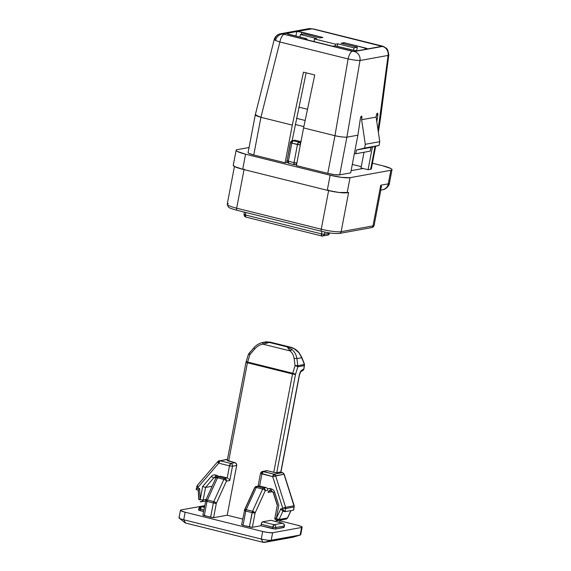 <?xml version="1.0" encoding="UTF-8"?>
<svg xmlns="http://www.w3.org/2000/svg" width="571" height="571" viewBox="0 0 571 571"><rect width="100%" height="100%" fill="white"/><g stroke="black" fill="none" stroke-linecap="round" stroke-linejoin="round"><path stroke-width="0.86" d="M381.614 45.994L382.342 46.222A7.751 6.481 -66.3 0 1 384.105 46.694A7.751 6.481 113.7 0 0 382.342 46.222L353.513 51.504L283.387 34.096A7.751 6.481 113.7 0 0 275.522 40.491L279.869 41.976A7.751 2.719 -76 0 1 284.115 34.324L283.287 33.875L312.216 28.814L382.442 46.444L354.334 51.533L352.35 51.29L284.115 34.324A7.751 2.719 104 0 0 279.869 41.976L348.103 58.934L334.956 135.712L327.761 173.384L296.392 165.59L303.579 127.911L334.949 135.705L303.579 127.911L314.749 74.965L303.472 72.16L292.302 125.106L260.926 117.305L279.869 41.976L275.522 40.491L274.237 39.535L275.522 40.491A7.751 6.481 -66.3 0 1 283.387 34.096L283.287 33.875A7.751 7.173 -100.3 0 0 280.368 33.796A7.751 7.173 79.7 0 1 283.287 33.875L311.395 28.786A7.751 7.173 -100.3 0 0 308.476 28.707A7.751 7.173 79.7 0 1 311.395 28.786L313.379 29.028A7.751 2.719 -76 0 1 313.843 29.05A7.751 2.719 104 0 0 313.379 29.028L381.614 45.994A7.751 2.719 -76 0 1 382.07 46.008A7.751 2.719 104 0 0 381.614 45.994M306.12 72.817L292.124 140.723L306.12 72.817M304.579 39.221L332.772 46.23L335.091 45.816L355.626 50.733L357.682 50.805L367.239 49.077L367.232 48.635L344.013 42.682L341.123 43.203L357.332 47.236L353.991 47.843L337.775 43.81L335.62 44.203L314.471 38.949L316.634 38.557L300.425 34.524L303.765 33.917L319.974 37.95L322.872 37.429L298.811 31.626L296.756 31.555L287.199 33.282L287.206 33.725L306.898 38.807L304.579 39.221L332.772 46.23L335.091 45.816L352.714 50.191L357.682 50.805L367.239 49.077C367.888 48.863 367.196 48.485 365.162 47.935L344.013 42.682L341.123 43.203L357.332 47.236L353.991 47.843L337.775 43.81L335.62 44.203L314.471 38.949L316.634 38.557L300.425 34.524L303.765 33.917L319.974 37.95L322.872 37.429L301.724 32.169L301.31 34.367L301.724 32.169L296.756 31.555L287.199 33.282L287.127 33.682L287.199 33.282C286.549 33.496 287.242 33.882 289.276 34.424L306.898 38.807L304.579 39.221M377.488 113.151L376.389 115.192L376.103 117.091L379.772 141.679L379.051 145.448L370.929 147.375L370.215 151.144L355.733 153.763L356.454 150.002L370.929 147.375L370.215 151.144L355.733 153.763L356.454 150.002L364.576 148.067L365.29 144.299L361.629 119.71L376.103 117.091L376.803 113.807L377.402 113.158L377.831 113.622M388.808 54.895L388.102 55.423L378.059 130.231L388.102 55.423L360.001 60.512L346.875 137.183L357.881 135.191L360.465 118.076L360.879 116.691L361.479 116.041L361.907 116.505M361.964 117.369L361.629 119.71L361.914 117.812L360.594 117.483L361.914 117.812L361.564 116.034M377.888 114.486L376.803 121.78L377.838 114.928L376.517 114.6L377.838 114.928L377.402 113.158M370.65 168.188C371.621 168.723 371.628 169.073 370.672 169.252L375.033 146.404L370.672 169.252L368.067 169.723L372.392 147.032L368.067 169.723L370.672 169.252A9.307 1.356 10.8 0 0 371.357 168.866L375.675 146.247M361.479 116.041L360.465 118.076L357.881 135.191L350.694 172.863L339.695 174.862L346.882 137.183L357.881 135.191L350.694 172.863L339.695 174.862L346.882 137.183L360.001 60.512C357.425 60.533 353.456 60.012 348.103 58.934L334.956 135.712C340.444 136.833 344.413 137.326 346.875 137.183L346.875 137.183C343.521 137.24 339.545 136.747 334.956 135.712L327.761 173.384A9.307 1.356 10.8 0 0 339.695 174.862L334.756 174.69L327.761 173.384L296.392 165.59L303.579 127.911L314.749 74.965L303.472 72.16L292.302 125.106L285.115 162.785L253.752 154.991L260.94 117.312L292.302 125.106L285.115 162.785L288.012 162.257L285.115 162.785L253.752 154.991L260.926 117.305L279.869 41.976L348.103 58.934A7.751 2.719 -76 0 1 352.35 51.29A7.751 2.719 104 0 0 348.103 58.934C353.456 60.012 357.425 60.533 360.001 60.512A7.751 7.173 -100.3 0 0 354.334 51.533A7.751 7.173 79.7 0 1 360.001 60.512L388.102 55.423A7.751 7.173 -100.3 0 0 382.442 46.444A7.751 7.173 79.7 0 1 388.102 55.423L388.808 54.859M361.015 167.967L364.012 152.264L361.015 167.967L363.135 168.495L351.115 170.672L363.135 168.495L368.067 169.723L363.135 168.495M328.725 190.029L321.252 229.214A15.51 2.263 10.8 0 0 341.137 231.676L348.61 192.491L347.161 192.748L350.037 177.681A15.51 2.263 -169.2 0 1 330.152 175.226L327.276 190.293A15.51 2.263 10.8 0 0 347.161 192.748L350.037 177.681L390.864 170.286L388.273 183.855L380.75 185.211L372.984 225.909L341.137 231.676L348.61 192.491L338.938 192.463L327.276 190.293L242.696 169.266L234.424 166.482L233.282 165.147M378.544 131.202L380.671 117.098M379.986 117.498L380.679 117.041L379.986 117.498M255.951 114.578C254.366 114.935 256.022 115.849 260.926 117.305L255.28 114.892L274.223 39.563C275.065 36.308 277.963 34.531 278.077 34.617L280.468 33.775L308.576 28.686L313.814 29.035L382.042 46.001L386.367 48.192L387.78 49.941L388.801 54.923L380.679 117.041M248.085 152.635A9.307 1.356 10.8 0 0 253.752 154.991L248.792 153.314L248.107 152.514M274.865 39.349A7.751 7.173 79.7 0 1 280.368 33.796M391.999 169.687L389.415 183.255A15.51 2.263 -169.2 0 1 388.273 183.855L390.864 170.286C392.463 170.001 392.448 169.409 390.828 168.516L382.556 165.733L372.435 163.22L382.556 165.733A15.51 2.263 -169.2 0 1 392.006 169.651A15.51 2.263 -169.2 0 1 390.864 170.286L350.037 177.681L341.815 177.395L330.152 175.226L327.276 190.293L242.696 169.266L245.573 154.199L330.152 175.226L245.573 154.199A15.51 2.263 -169.2 0 1 236.123 150.28A15.51 2.263 -169.2 0 1 237.265 149.645L249.063 147.511L237.265 149.645C235.666 149.937 235.68 150.523 237.3 151.415L245.573 154.199L242.696 169.266A15.51 2.263 10.8 0 1 233.246 165.347M382.72 189.708A7.751 7.173 -100.3 0 0 388.273 183.855A15.51 2.263 10.8 0 0 389.415 183.22M328.611 190.614L321.252 229.214L236.665 208.194L244.145 169.009M234.424 166.482L227.222 204.24L228.286 206.966C229.328 207.416 227.551 207.651 236.972 210.292L321.559 231.319C329.274 233.146 335.234 233.853 339.438 233.439L371.286 227.672C372.927 227.358 373.869 226.573 374.119 225.309L380.907 189.722L380.75 185.211L372.984 225.909L341.137 231.676A15.51 2.263 -169.2 0 1 321.252 229.214A2.327 0.814 104 0 0 321.544 231.312A2.327 0.814 104 0 0 321.687 231.319A2.327 0.814 -76 0 1 321.544 231.312A2.327 0.814 -76 0 1 321.252 229.214L236.665 208.194A2.327 0.814 104 0 0 236.965 210.285A2.327 0.814 104 0 0 237.108 210.292A2.327 0.814 -76 0 1 236.965 210.285A2.327 0.814 -76 0 1 236.665 208.194A15.51 2.263 -169.2 0 1 227.222 204.275A15.51 2.263 10.8 0 0 236.665 208.194L244.031 169.601M371.314 227.665A2.327 2.156 -100.3 0 0 372.984 225.909A15.51 2.263 10.8 0 0 374.126 225.274A15.51 2.263 -169.2 0 1 372.984 225.909A2.327 2.156 79.7 0 1 370.436 227.643M380.878 189.9L380.75 185.211L388.273 183.855A7.751 7.173 79.7 0 1 382.62 189.729C386.267 189.551 389.608 184.804 389.393 183.255M380.85 190.043L380.75 185.211L381.721 187.202M227.222 204.275A15.51 2.263 -169.2 0 1 228.364 203.64M339.467 233.432A2.327 2.156 -100.3 0 0 341.137 231.676A2.327 2.156 79.7 0 1 338.589 233.411M352.3 164.434L361.265 166.661M354.398 153.435L355.733 153.763L354.398 153.435M364.576 148.067L379.051 145.448L356.454 150.002L364.576 148.067L365.29 144.299L379.772 141.679L379.051 145.448L364.576 148.067M376.103 117.091L379.772 141.679L365.29 144.299L361.629 119.71L376.103 117.091M306.848 39.784L306.898 38.807L306.848 39.784M295.892 36.066L296.756 31.555L295.892 36.066M299.939 37.072L300.425 34.524L299.939 37.072M313.979 41.562L314.471 38.949L313.979 41.562M335.305 45.866L335.62 44.203L335.305 45.866M337.29 46.358L337.775 43.81L337.29 46.358M353.506 50.376L353.991 47.843L353.506 50.376M356.647 50.833L357.332 47.236L356.647 50.833M343.792 43.867L344.013 42.682L343.792 43.867M364.862 49.506L365.162 47.935L364.862 49.506M244.459 216.045L245.394 214.974L244.274 216.024L244.145 214.289L245.394 214.974L321.516 233.896L321.987 231.426L321.516 233.896L324.499 234.267L329.424 233.375L329.51 232.904L327.718 235.138L326.876 235.109M296.527 118.318L305.15 120.467L296.527 118.318M245.865 212.498L245.394 214.974L245.865 212.498M324.92 232.076L324.499 234.267L324.92 232.076M307.512 109.289L298.883 107.141L307.512 109.289M327.754 235.131A2.327 2.156 -100.3 0 0 329.424 233.375L324.499 234.267A2.327 2.156 79.7 0 1 321.951 236.001L322.801 236.03L324.499 234.267L321.516 233.896L321.951 236.001A2.327 0.814 -76 0 1 321.816 235.994L321.951 236.001M243.974 214.389L245.394 214.974A2.327 0.814 104 0 0 245.694 217.073A2.327 0.814 104 0 0 245.83 217.08L321.823 236.001A2.327 0.814 -76 0 1 321.516 233.896L245.394 214.974L245.83 217.08M300.339 144.92L291.817 143.143L288.369 161.222L294.008 162.628L297.455 144.542A2.327 0.814 -76 0 1 298.754 142.122L293.116 140.723L295.435 140.302L301.074 141.701L298.754 142.122L293.116 140.723L295.435 140.302A2.327 2.156 -100.3 0 0 294.557 140.28M296.991 162.992L294.008 162.628L297.455 144.542L300.439 144.913C300.567 143.514 300.003 142.586 298.754 142.122L297.455 144.542L291.817 143.143L293.116 140.723A2.327 0.814 104 0 0 291.817 143.143L290.575 142.457L287.12 160.544L288.369 161.222A2.327 0.814 104 0 0 288.662 163.32A2.327 0.814 104 0 0 288.805 163.327L294.315 164.726A2.327 0.814 -76 0 1 294.008 162.628L288.369 161.222L291.817 143.143L290.575 142.457A2.327 2.156 79.7 0 1 293.116 140.723L292.273 140.694L290.403 142.543L287.12 160.544M288.805 163.327L288.369 161.222L286.949 160.637C286.449 161.3 287.02 162.2 288.676 163.327M296.763 163.641A2.327 2.156 79.7 0 1 294.443 164.726A2.327 0.814 -76 0 1 294.308 164.726L295.293 164.755L296.763 163.641M296.884 163.006L294.008 162.628L294.443 164.726M300.946 141.729L298.754 142.122A2.327 2.156 79.7 0 1 300.474 144.213M303.858 126.612L295.228 124.464L303.858 126.612M293.815 140.594L295.435 140.302L300.953 141.672M252.104 512.622L253.867 512.951L253.638 511.709L252.104 512.622L245.758 511.045L246.194 509.66L245.237 509.56L244.516 510.624L245.758 511.045L243.032 525.363L251.126 527.269L252.353 527.311L255.087 512.994A2.327 1.021 -155.5 0 0 253.688 511.68L253.638 511.709A1.656 1.527 79.7 0 1 253.867 512.951L255.087 512.994L265.194 490.796A2.327 2.156 -100.3 0 0 264.887 489.047L263.802 489.49A2.327 1.021 24.5 0 1 265.194 490.796L267.82 490.318L265.194 490.796A2.327 1.021 -155.5 0 0 263.802 489.49A2.327 1.021 -155.5 0 0 262.646 489.033L256.3 487.463A2.327 0.814 -76 0 1 257.164 486.428A2.327 2.156 -100.3 0 0 255.537 486.728A2.327 0.814 55.4 0 0 255.415 486.777A2.327 0.814 55.4 0 0 255.266 487.363A2.327 1.021 24.5 0 1 256.3 487.463L246.194 509.66L252.539 511.238L262.646 489.033L252.539 511.238L249.377 526.94L252.104 512.622L253.688 511.68L252.539 511.238A2.327 1.021 24.5 0 1 253.688 511.68A2.327 1.021 24.5 0 1 255.087 512.994L252.104 512.622A2.327 0.814 -76 0 1 252.539 511.238L246.194 509.66A2.327 0.814 104 0 0 245.758 511.045L252.104 512.622M265.8 471.039L267.428 470.747L273.766 472.324L292.53 373.976L294.286 374.305L294.308 373.755L293.38 373.441L292.53 373.976L247.421 362.763L246.993 361.907L246.358 361.836L246.172 362.342L247.421 362.763L247.6 362.043L246.993 361.907L247.421 362.763L228.657 461.111L235.002 462.688L236.373 463.723L236.687 465.472L227.201 515.206L242.704 519.06L227.201 515.206L213.59 517.676L227.201 515.206L236.687 465.472A2.327 2.156 -100.3 0 0 235.002 462.688L227.415 460.426M203.019 515.042L210.606 517.305L213.34 502.987L215.096 503.315L214.832 501.995L213.768 501.602L213.34 502.987L206.995 501.409L207.43 500.025L206.474 499.918L205.753 500.988L206.995 501.409L204.261 515.727L213.59 517.676L216.323 503.358L226.43 481.153A2.327 2.156 -100.3 0 0 226.116 479.412L225.038 479.847A2.327 1.021 24.5 0 1 226.43 481.153A2.327 1.021 -155.5 0 0 225.038 479.847A2.327 1.021 -155.5 0 0 223.875 479.397L217.53 477.82A2.327 0.814 -76 0 1 218.4 476.792A2.327 2.156 -100.3 0 0 216.773 477.092A2.327 0.814 55.4 0 0 216.645 477.142A2.327 0.814 55.4 0 0 216.502 477.727A2.327 1.021 24.5 0 1 217.53 477.82L207.43 500.025L213.768 501.602L223.875 479.397L213.768 501.602L207.43 500.025A2.327 0.814 104 0 0 206.995 501.409L205.753 500.724A2.327 1.021 24.5 0 1 205.753 500.267A2.327 1.021 24.5 0 1 206.474 499.918A2.327 1.021 -155.5 0 0 205.717 500.374M280.325 472.153A2.327 0.814 104 0 0 280.225 472.096A2.327 0.814 104 0 0 280.083 472.089L275.522 472.652L267.428 470.747L263.224 471.51L274.001 474.187L282.395 472.667L280.083 472.089L276.749 472.695L295.514 374.348A2.327 0.357 -162.7 0 0 294.308 373.755A1.656 1.527 79.7 0 1 294.286 374.305L295.514 374.348L297.862 366.803A2.327 2.156 -100.3 0 0 297.834 365.74A2.327 0.671 172.6 0 0 296.349 365.554L295.728 365.897A2.327 0.357 17.3 0 1 297.862 366.803L304.443 365.611L303.808 368.952A2.327 2.041 57.5 0 1 303.165 370.229M304.479 364.177A2.327 0.671 158.4 0 1 304.386 364.441L297.834 365.74L296.899 358.602L301.731 357.731L296.899 358.602C296.306 354.884 294.657 351.879 291.967 349.588C294.657 351.879 296.306 354.884 296.899 358.602A2.327 0.671 172.6 0 0 294.129 358.581C293.672 355.412 292.316 352.849 290.047 350.894L262.817 344.127C259.741 344.748 257.1 346.319 254.873 348.824L249.948 354.498L249.192 353.827A2.327 0.814 55.7 0 0 249.349 354.37A2.327 0.357 17.3 0 1 249.948 354.498L247.6 362.043L292.709 373.256L295.057 365.718L294.129 358.581A2.327 0.671 -7.4 0 1 296.899 358.602L297.834 365.74A2.327 2.156 79.7 0 1 297.862 366.803A2.327 0.357 -162.7 0 0 295.728 365.897A2.327 0.357 -162.7 0 0 295.057 365.718L292.709 373.256L247.6 362.043A2.327 0.814 104 0 0 247.421 362.763L292.53 373.976L273.766 472.324L276.749 472.695L295.514 374.348L292.53 373.976A2.327 0.814 -76 0 1 292.709 373.256L292.53 373.976L293.38 373.441L292.709 373.256A2.327 0.357 17.3 0 1 293.38 373.441A2.327 0.357 17.3 0 1 294.308 373.755A2.327 0.357 17.3 0 1 295.514 374.348L297.862 366.803L304.443 365.611A2.327 2.156 -100.3 0 0 304.414 364.548L297.834 365.74A2.327 0.671 -7.4 0 0 296.349 365.554A2.327 0.671 172.6 0 0 295.057 365.718A2.327 0.671 -7.4 0 1 296.349 365.554L295.728 365.897A2.327 0.357 17.3 0 0 295.057 365.718L294.129 358.581C293.672 355.412 292.316 352.849 290.047 350.894L289.554 349.852M270.882 520.317L282.509 523.207A2.327 0.814 -76 0 1 282.652 523.214L271.011 520.324A2.327 0.814 104 0 0 270.882 520.317L282.509 523.207L274.116 524.728L262.489 521.837L270.882 520.317L262.489 521.837L261.746 522.615L260.897 525.763L252.353 527.311L260.897 525.763L275.507 529.024L283.901 527.24M270.418 490.675A2.327 2.156 79.7 0 0 268.092 492.452L272.681 491.617L268.092 492.452L269.79 490.689L271.668 491.003L273.231 492.58L274.58 492.031A4.654 4.304 -100.3 0 0 271.361 488.904A2.327 0.814 104 0 0 271.66 490.996A2.327 0.814 104 0 0 271.803 491.003A2.327 0.814 -76 0 1 271.66 490.996A2.327 0.814 -76 0 1 271.361 488.904L270.197 488.612A2.327 0.814 104 0 0 270.497 490.71A2.327 0.814 104 0 0 270.64 490.717A2.327 0.814 -76 0 1 270.497 490.71A2.327 0.814 -76 0 1 270.197 488.612A4.654 4.304 -100.3 0 0 267.492 488.883L267.82 490.318L267.492 488.883A4.654 4.304 79.7 0 1 270.197 488.612L271.361 488.904A4.654 4.304 79.7 0 1 274.58 492.031L278.812 505.371L276.328 518.397L280.918 508.64L282.545 509.047L282.716 508.154L272.702 476.607L261.925 473.93L259.627 485.985L257.164 486.428L263.509 488.005L265.972 487.563L259.627 485.985L265.972 487.563A2.327 2.156 79.7 0 1 267.492 488.883A2.327 2.156 -100.3 0 0 265.972 487.563L263.509 488.005A2.327 2.156 79.7 0 1 265.194 490.796L255.087 512.994L252.353 527.311L243.032 525.363L245.758 511.045L244.516 510.367A2.327 1.021 24.5 0 1 244.524 509.91A2.327 1.021 24.5 0 1 245.237 509.56A2.327 1.021 -155.5 0 0 244.481 510.017M280.14 520.202L279.569 522.115M180.436 510.246L179.001 517.783A7.751 1.128 10.8 0 0 183.719 519.76L185.161 512.223L181.021 510.831L181.007 509.946L204.654 505.663L181.007 509.946A7.751 1.128 -169.2 0 0 180.436 510.26A7.751 1.128 -169.2 0 0 185.161 512.223L183.719 519.76L261.254 539.031L262.689 531.494L185.161 512.223L262.689 531.494L261.254 539.031A7.751 1.128 10.8 0 0 271.196 540.259L272.631 532.722L268.52 532.579L262.689 531.494A7.751 1.128 -169.2 0 0 272.631 532.722L271.196 540.259L300.146 535.02L301.588 527.483L272.631 532.722L301.588 527.483L300.146 535.02A7.751 1.128 10.8 0 0 300.717 534.699L302.152 527.183A7.751 1.128 -169.2 0 1 301.588 527.483L301.567 526.598L297.434 525.206A7.751 1.128 -169.2 0 1 302.159 527.161M280.011 520.873L297.434 525.206L280.011 520.873M198.687 509.924L203.54 511.502L199.929 510.61L200.214 509.104L199.929 510.61L198.515 510.017L198.972 508.418A2.327 2.156 79.7 0 1 201.52 506.684L204.568 506.127L200.671 506.655L198.801 508.504L200.214 509.104L201.52 506.684A2.327 0.814 104 0 0 200.214 509.104L203.826 509.996L198.972 508.418M241.783 524.685L243.032 525.363L241.612 524.778L244.516 510.624A1.656 1.527 79.7 0 1 245.237 509.56A2.327 1.021 24.5 0 1 246.194 509.66L256.3 487.463L262.646 489.033A2.327 1.021 24.5 0 1 263.802 489.49L264.887 489.047A2.327 2.156 -100.3 0 0 263.509 488.005A2.327 0.814 104 0 0 262.646 489.033A2.327 0.814 -76 0 1 263.509 488.005L257.164 486.428A2.327 0.814 104 0 0 256.3 487.463A2.327 1.021 -155.5 0 0 255.266 487.363A2.327 1.021 -155.5 0 0 254.623 487.705L255.415 486.777A2.327 0.814 -124.6 0 1 255.537 486.728A2.327 2.156 79.7 0 1 257.164 486.428L259.627 485.985L258.263 486.228L259.627 485.985L261.925 473.93L260.683 473.245A2.327 2.156 79.7 0 1 263.224 471.51L267.428 470.747A2.327 2.156 -100.3 0 0 266.55 470.725M300.41 534.956A7.751 1.128 -169.2 0 1 300.146 535.02L293.087 537.211L263.138 542.329L185.611 523.05L183.719 519.76A7.751 1.128 -169.2 0 1 179.23 518.14A7.751 1.128 -169.2 0 1 179.565 517.483M265.594 341.95L270.44 342.279L269.391 342.472L287.206 346.897L288.255 346.711L270.44 342.279L266.4 341.808L263.067 342.407C264.216 342.029 266.322 342.05 269.391 342.472L270.44 342.279L288.255 346.711L287.206 346.897L291.967 349.588L287.206 346.897L269.391 342.472L266.007 342.679M301.524 370.415L303.808 368.952L301.524 370.415L300.225 372.164L299.283 375.097L280.754 472.231L299.283 375.097A4.654 1.627 104 0 1 301.524 370.415A2.327 2.041 57.5 0 1 300.717 371.814A2.327 2.041 -122.5 0 0 301.524 370.415M253.867 347.903L248.877 353.542L249.948 354.498L254.873 348.824C257.1 346.319 259.741 344.748 262.817 344.127L290.047 350.894L291.967 349.588A2.327 0.892 130 0 0 290.047 350.894L287.206 346.897M280.903 472.267L299.454 375.011L300.66 371.849L302.944 370.386A2.327 2.041 -122.5 0 0 303.808 368.952L304.414 364.548L301.731 357.731A2.327 0.671 -21.6 0 0 301.809 357.41A2.327 0.671 158.4 0 1 301.731 357.731L298.854 352.621L301.731 357.731L304.386 364.441A2.327 0.671 -21.6 0 0 304.464 364.112L303.979 368.866L302.894 370.422M216.937 477.399L215.06 477.078A2.327 2.156 79.7 0 0 213.875 477.77L216.438 477.306L213.875 477.77A2.327 0.707 -139.3 0 1 211.398 476.328L202.691 486.449L200.207 499.468L199.586 488.419L197.966 488.019L197.402 485.371A2.327 0.707 40.7 0 0 197.231 485.464A2.327 0.707 40.7 0 0 198.137 487.127L218.729 463.188L220.028 460.768A2.327 0.814 104 0 0 218.729 463.188L229.506 465.865A2.327 0.814 -76 0 1 230.805 463.452L229.506 465.865L232.49 466.236C232.611 464.837 232.054 463.909 230.805 463.452L235.002 462.688L230.805 463.452L220.028 460.768L227.451 459.427L220.028 460.768L230.805 463.452A2.327 2.156 79.7 0 1 232.49 466.236L229.756 480.554L228.828 478.912L229.756 480.554L226.43 481.153L229.756 480.554L232.49 466.236L236.687 465.472L232.49 466.236L229.506 465.865L218.729 463.188L198.137 487.127L197.966 488.019L199.586 488.419L200.207 499.468L202.691 486.449L211.398 476.328A4.654 4.304 79.7 0 1 215.467 475.008L216.63 475.293A4.654 4.304 79.7 0 1 218.75 476.549A4.654 4.304 -100.3 0 0 216.63 475.293A2.327 0.814 104 0 0 216.666 477.128A2.327 0.814 -124.6 0 1 216.773 477.092A2.327 2.156 79.7 0 1 218.4 476.792L224.746 478.37L227.208 477.927L220.863 476.35L218.4 476.792L220.863 476.35L227.208 477.927L229.506 465.865L227.208 477.927L224.746 478.37L218.4 476.792A2.327 0.814 104 0 0 217.53 477.82A2.327 1.021 -155.5 0 0 216.502 477.727A2.327 1.021 -155.5 0 0 215.859 478.07L216.652 477.135A2.327 0.814 -76 0 1 216.63 475.293L215.467 475.008A2.327 0.814 104 0 0 215.767 477.106A2.327 0.814 104 0 0 215.909 477.106A2.327 0.814 -76 0 1 215.767 477.106A2.327 0.814 -76 0 1 215.467 475.008A4.654 4.304 -100.3 0 0 211.398 476.328A2.327 0.707 40.7 0 0 213.875 477.77L205.56 487.434L203.162 500.01L206.117 499.475L203.162 500.01L205.56 487.434L212.141 486.242L205.56 487.434L213.875 477.77L215.06 477.078A2.327 2.156 79.7 0 1 215.688 477.07M258.849 485.942L255.415 486.777A2.327 0.814 -124.6 0 0 255.266 487.363A2.327 1.021 24.5 0 0 254.587 487.812A2.327 1.021 24.5 0 0 254.623 488.162L244.516 510.367M260.683 473.245L272.702 476.607L275.607 475.75L285.621 507.305L294.022 505.785L284.008 474.23L272.702 476.607L282.716 508.154L285.621 507.305L275.607 475.75L274.001 474.187L262.382 471.482L260.512 473.33L258.078 486.085M280.083 472.089L282.395 472.667A2.327 0.814 -76 0 1 282.538 472.674A2.327 0.814 -76 0 1 282.681 472.759L284.008 474.23A2.327 2.156 -100.3 0 0 282.395 472.667L274.001 474.187L272.702 476.607A2.327 0.814 -76 0 1 274.001 474.187A2.327 2.156 79.7 0 1 275.607 475.75L284.187 474.223L294.265 506.912L285.7 508.525L285.093 511.673L293.494 510.153L294.094 507.005L293.494 510.153L285.093 511.673L282.545 509.047L280.918 508.64L276.328 518.397L278.812 505.371L274.58 492.031L273.231 492.573M282.966 511.173L279.055 519.482L287.456 517.961L290.91 510.624L287.456 517.961L279.055 519.482L274.887 517.961L279.055 519.482L282.966 511.173M285.814 519.167A2.305 2.134 -100.3 0 0 287.456 517.961L286.442 518.989M277.449 505.306L273.409 492.566M198.765 499.611L203.162 500.01L198.936 499.568L198.401 490.125M219.235 476.642A2.327 2.156 79.7 0 1 220.863 476.35A2.327 2.156 -100.3 0 0 219.978 476.328M204.325 507.383L201.52 506.684L204.325 507.383M282.788 523.3L282.509 523.207C283.758 523.671 284.322 524.599 284.194 525.998L283.908 527.504L275.507 529.024L275.8 527.518L284.194 525.998L284.08 527.404M260.897 525.763L272.531 528.653L272.817 527.147L261.183 524.257L260.897 525.763M300.389 534.963L293.109 537.204L264.13 542.45L271.196 540.259L300.146 535.02L293.13 537.197M183.719 519.76L261.254 539.031L263.138 542.329L185.611 523.05L183.719 519.76M261.254 539.031L263.138 542.329L264.13 542.45L271.196 540.259A7.751 1.128 -169.2 0 1 261.254 539.031M304.464 364.127L301.816 357.417L298.926 352.478C294.943 347.896 290.461 347.232 290.703 347.225L288.255 346.711C292.452 347.339 295.985 349.309 298.854 352.621L294.086 348.695L288.64 346.761M262.831 344.113L269.391 342.472L263.067 342.407L262.817 344.127A2.327 0.592 -100.8 0 1 263.067 342.407C259.434 343.157 256.35 344.977 253.81 347.86L254.873 348.824L253.81 347.86L248.421 354.355M270.44 342.279L265.315 342.015M246.172 362.078A2.327 0.357 17.3 0 1 246.072 361.907L227.244 460.519L228.657 461.111L247.421 362.763L246.001 362.178M246.001 362.171L246.172 362.342A1.656 1.527 79.7 0 1 246.358 361.836A2.327 0.357 -162.7 0 0 246.065 361.943M246.072 361.907A2.327 0.357 17.3 0 1 246.358 361.836A2.327 0.357 17.3 0 1 246.993 361.907A2.327 0.357 17.3 0 1 247.6 362.043L249.948 354.498A2.327 0.357 -162.7 0 0 249.349 354.37A2.327 0.357 -162.7 0 0 248.421 354.37L246.065 361.914M248.421 354.42A2.327 0.357 17.3 0 1 249.349 354.37A2.327 0.814 -124.3 0 1 249.192 353.827L248.885 353.542M284.194 525.998A2.327 2.156 -100.3 0 0 282.509 523.207L274.116 524.728A2.327 2.156 79.7 0 1 275.8 527.518L284.194 525.998M272.531 528.653L275.507 529.024L275.8 527.518L272.817 527.147L272.531 528.653M272.817 527.147L275.8 527.518C275.921 526.119 275.365 525.192 274.116 524.728L272.817 527.147A2.327 0.814 -76 0 1 274.116 524.728L262.489 521.837A2.327 0.814 104 0 0 261.183 524.257L272.817 527.147M261.925 473.93L263.224 471.51A2.327 0.814 104 0 0 261.925 473.93M283.237 510.039L285.093 511.673L285.7 508.525L294.094 507.005A2.327 2.156 -100.3 0 0 294.022 505.785L285.621 507.305L282.716 508.154L282.545 509.047M202.848 515.142L204.261 515.727L206.995 501.409L213.34 502.987L210.606 517.305L213.59 517.676L216.323 503.358L213.34 502.987A2.327 0.814 -76 0 1 213.768 501.602A2.327 1.021 24.5 0 1 214.832 501.995A1.656 1.527 79.7 0 1 215.096 503.315L216.323 503.358A2.327 1.021 -155.5 0 0 214.832 501.995A2.327 1.021 24.5 0 1 216.323 503.358L226.43 481.153A2.327 2.156 79.7 0 0 226.116 479.412A2.327 2.156 -100.3 0 0 224.746 478.37A2.327 0.814 104 0 0 223.875 479.397A2.327 0.814 -76 0 1 224.746 478.37A2.327 2.156 79.7 0 1 226.116 479.412L225.038 479.847A2.327 1.021 24.5 0 0 223.875 479.397L217.53 477.82L207.43 500.025A2.327 1.021 24.5 0 0 206.474 499.918A1.656 1.527 79.7 0 0 205.753 500.988L202.848 515.135M215.852 478.527A2.327 1.021 24.5 0 1 215.824 478.177A2.327 1.021 24.5 0 1 216.502 477.727A2.327 0.814 -124.6 0 1 216.652 477.135L220.013 476.321M228.107 478.327L227.208 477.927M219.178 460.74A2.327 2.156 79.7 0 0 217.994 461.432L218.729 463.188A2.327 0.707 -139.3 0 1 217.829 461.525A2.327 0.707 -139.3 0 1 217.994 461.432L219.185 460.74A2.327 2.156 79.7 0 1 220.028 460.768L227.579 459.22M202.691 486.449L205.56 487.434L202.691 486.449M202.948 500.603C203.355 501.088 200.928 502.08 200.321 501.631C199.978 502.187 200.849 501.866 202.941 500.653L203.162 500.01M199.586 488.419L198.387 489.69L199.586 488.419M197.052 488.705L196.288 489.597M196.417 489.197L197.966 488.019M198.137 487.127L196.717 486.542L198.137 487.127M275.022 518.075L275.251 519.41M275.322 519.546L278.734 519.981L279.055 519.482M282.017 510.481L282.98 511.145L280.918 508.64L281.489 509.767M284.936 511.666L282.98 511.145M293.615 509.225L293.494 510.153L293.615 509.225M285.7 508.525L282.716 508.154L285.7 508.525L285.621 507.305A2.327 2.156 79.7 0 1 285.7 508.525M378.352 132.194L378.53 131.259M248.085 152.614L255.28 114.892M236.13 150.244L233.254 165.312M380.679 190.079L382.606 189.729M329.66 232.925L327.718 235.138L321.823 236.001M244.409 212.141L243.981 214.382M244.274 216.024L245.701 217.073M296.599 164.519L294.315 164.726M294.586 140.273L292.273 140.694M277.556 520.666L285.95 519.146M205.539 501.024L201.592 501.738M185.154 522.893L179.215 518.125M289.875 347.011L269.633 341.986M284.08 527.411L284.365 525.905C284.872 525.234 284.294 524.342 282.638 523.214M204.604 505.942L200.671 506.655M244.524 509.91L244.345 510.453M244.509 509.924L254.616 487.727M266.578 470.718L262.382 471.482M293.694 509.91L294.193 505.77L284.187 474.223L282.531 472.667L280.211 472.096M205.753 500.275L205.581 500.817M205.746 500.289L215.852 478.091M196.146 489.533L197.238 485.457L217.837 461.511M198.765 499.575L198.223 490.061M198.294 490.125L196.181 489.597M277.299 505.385L273.231 492.58M274.887 517.933L277.292 505.328M278.734 519.981L276.335 520.516C275.543 520.559 278.305 520.945 278.748 519.945C275.7 520.702 274.387 518.668 274.851 518.332C274.073 518.625 277.249 521.309 278.27 519.938M287.641 517.833L291.046 510.595"/></g></svg>
